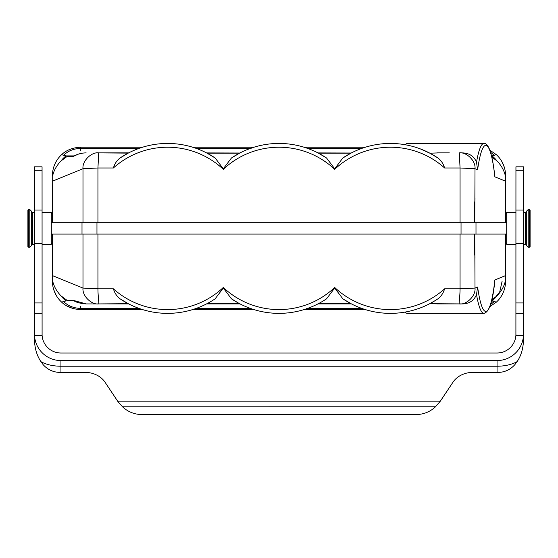 <?xml version="1.0" encoding="UTF-8"?>
<svg xmlns="http://www.w3.org/2000/svg" width="558" height="558" viewBox="0 0 558 558"><rect width="100%" height="100%" fill="white"/><g stroke="black" fill="none" stroke-linecap="round" stroke-linejoin="round"><path stroke-width="0.84" d="M491.521 155.905L496.397 154.692A28.319 28.319 0 0 1 505.555 175.54L505.555 222.74M61.094 160.871L67.204 156.373L74.221 155.905L66.039 155.905A24.545 24.545 0 0 0 61.087 160.864C56.735 165.391 53.938 170.281 52.71 175.54L52.445 222.74M52.71 175.54L52.48 222.74M505.555 234.067L505.555 276.203M505.555 276.622L505.555 281.267A28.319 28.319 0 0 1 496.397 302.115L489.84 306.635M52.48 234.067L52.445 276.615L52.445 234.067L52.445 243.128L51.308 244.264L51.308 234.067L506.692 234.067L506.692 244.264L505.555 243.128M52.445 255.404L52.445 280.841L52.445 255.404M52.424 276.615L52.445 281.267A28.319 28.319 0 0 0 61.603 302.115C66.395 306.74 72.784 309.223 80.764 309.585L142.562 309.585M51.308 234.067L51.308 222.74L506.692 222.74L506.692 234.067M437.367 303.922L462.519 303.922C469.418 303.691 474.084 300.567 476.511 294.533L477.613 287.007L475.011 288.074C475.932 296.075 466.16 305.087 459.311 303.922C458.704 304.989 460.078 295.775 460.057 288.821L475.011 288.074L474.767 234.067M474.67 255.139L474.67 234.067M52.48 275.617L82.989 288.074L97.943 288.821C97.922 295.824 99.296 304.975 98.689 303.922L128.528 303.838M505.576 276.615L505.52 275.617L494.869 279.963L494.744 281.358M248.477 147.221L236.899 147.221L248.477 147.221M491.961 155.905A24.545 24.545 0 0 1 496.913 160.864C501.147 165.21 503.937 170.099 505.29 175.54L505.555 175.965M489.847 150.179L496.397 154.692M496.467 154.754L498.022 156.303L496.467 154.754M501.726 161.311L504.272 167.114L501.726 161.311M437.367 152.885L449.35 152.885M120.061 157.998C116.936 160.334 114.711 163.668 113.379 167.986L97.943 167.986L98.689 152.885L128.689 152.885L108.65 152.885L128.194 153.136L120.061 157.998A84.956 84.956 0 0 1 215.158 157.998L206.962 153.108L239.647 153.108L231.444 157.998A84.956 84.956 0 0 1 326.549 157.998L318.353 153.108L351.038 153.108L342.842 157.998L334.695 168.788L326.549 157.998M206.6 152.92L239.807 153.025M317.99 152.92L351.198 153.025M348.101 154.719L348.799 154.322M323.591 156.087L321.659 154.929M321.31 154.726L319.65 153.799M347.034 155.34L343.902 157.293M236.801 154.664L237.415 154.322M212.2 156.087L210.268 154.929M209.92 154.726L208.26 153.799M235.643 155.34L231.751 157.795M210.575 155.11L211.161 155.452M235.448 155.452L235.978 155.138M236.885 154.622L238.308 153.82M231.451 157.998L223.305 168.788L215.158 157.998M124.253 155.34L125.027 154.887M125.411 154.664L126.959 153.799M128.619 152.92L122.3 152.885M319.685 153.82L320.034 154.008M321.966 155.11L322.552 155.452M223.305 168.788L223.305 169.339A81.182 81.182 0 0 0 113.379 167.986M334.695 168.788L334.695 169.339A81.182 81.182 0 0 0 223.305 169.339M128.689 303.922L108.65 303.922L128.689 303.922L120.361 299.011L126.596 302.806M492.484 300.915L499.766 291.806L502.109 281.267M53.728 289.693L56.274 295.489L53.728 289.693M59.978 300.497L61.533 302.052L59.978 300.497M66.702 305.847L72.735 308.421L66.702 305.847M365.344 309.585L304.047 309.585L306.182 309.585L306.182 308.476M253.953 309.585L192.656 309.585M120.361 299.011L122.3 300.267M240.079 303.922L206.53 303.922L239.961 303.859M350.04 303.168L351.47 303.922L317.921 303.922L351.47 303.922L317.921 303.922L350.863 303.615L342.835 298.809L334.695 288.019L326.549 298.809A84.956 84.956 0 0 1 231.444 298.809L223.305 288.019L215.158 298.809L213.902 299.639M405.22 312.055A84.956 11.823 90 0 0 405.889 312.766A84.956 11.823 90 0 0 407.284 313.359L483.932 313.359A84.956 11.823 -90 0 1 476.511 294.533M126.708 302.868L126.094 302.527M238.092 302.868L235.413 301.327M238.65 303.168L231.444 298.809M231.751 299.011L235.071 301.125M211.914 300.895L212.542 300.504M239.117 303.419L238.531 303.106M237.987 302.806L234.695 300.895M215.158 298.809A84.956 84.956 0 0 1 120.061 298.809C116.936 296.465 114.711 293.138 113.379 288.821A81.182 81.182 0 0 0 223.305 287.468A81.182 81.182 0 0 0 334.695 287.468L334.695 288.019M223.305 287.468L223.305 288.019M474.767 222.74L475.011 168.732L460.057 167.986L444.621 167.986C443.289 163.668 441.057 160.334 437.939 157.998L429.897 153.185L439.223 152.885L429.897 153.185M462.519 152.885C469.501 153.199 474.167 156.331 476.511 162.266L477.613 169.792L475.011 168.732C475.89 160.655 466.237 151.811 459.311 152.885L460.057 167.986L460.057 222.74M474.767 203.642A83.072 11.565 -90 0 1 475.011 198.613M474.67 222.74L474.67 201.801M462.519 303.922L429.779 303.678L434.173 301.215M429.311 303.922L431.843 302.562M334.695 287.468A81.182 81.182 0 0 0 444.621 288.821C443.289 293.138 441.057 296.472 437.939 298.809L436.684 299.639M435.331 300.504L429.897 303.615M437.939 298.809A84.956 84.956 0 0 1 342.835 298.809M326.549 298.809L325.293 299.639M323.933 300.511L323.305 300.895M350.501 303.419L349.922 303.106M349.378 302.806L343.142 299.011M346.12 300.915L346.804 301.327M317.921 303.922L351.352 303.859M349.482 302.868L346.462 301.125M491.521 300.901L491.961 300.901A24.545 24.545 0 0 0 496.913 295.935C501.265 291.416 504.062 286.526 505.29 281.267L505.555 280.841M66.039 300.901A24.545 24.545 0 0 1 61.087 295.935L67.204 300.434L69.032 300.901L66.039 300.901L61.603 302.115M496.906 295.935L491.765 299.876M491.961 300.901L496.397 302.115M74.221 300.901L69.032 300.901L74.221 300.901M251.818 308.895L251.818 309.585M61.087 295.935C56.853 291.597 54.063 286.7 52.71 281.267L52.445 280.841M97.943 222.74L97.943 167.986L82.989 168.732C82.068 160.725 91.84 151.72 98.689 152.885L97.315 152.885M82.989 222.74L82.989 168.732L52.48 181.19M82.989 234.067L82.989 288.074C82.11 296.145 91.763 304.996 98.689 303.922L86.169 303.922L73.251 300.35L67.204 300.434M73.537 300.525C76 302.324 80.213 303.461 86.169 303.922L97.315 303.922M128.201 303.691L98.689 303.922M128.103 303.615L120.054 298.809M128.033 303.58L127.357 303.217M123.716 155.661L121.1 157.307M123.723 155.654L124.476 155.208M128.194 153.115L98.689 152.885M476.511 162.266A84.956 11.823 -90 0 1 483.932 143.441L407.284 143.441A84.956 11.823 90 0 0 405.889 144.034A84.956 11.823 90 0 0 405.22 144.745M344.446 156.938L344.851 156.679M345.932 156.003L348.318 154.594M342.842 157.998A84.956 84.956 0 0 1 437.939 157.998M430.009 153.248L430.399 153.457M431.111 153.841L431.543 154.078M433.224 155.033L433.845 155.403M418.054 148.072L419.121 148.449M420.153 148.826L430.253 153.38M477.613 169.792A83.072 11.565 -90 0 1 494.869 176.837L494.583 174.347M494.869 176.837L505.52 181.19L505.52 222.74M505.555 180.192L505.52 181.19M251.818 148.323L251.818 147.221L253.953 147.221L192.656 147.221M142.562 147.221L80.764 147.221L80.764 150.667M365.344 147.221L304.047 147.221M52.445 175.54A28.319 28.319 0 0 1 61.603 154.692C66.43 150.053 72.819 147.563 80.764 147.221L80.764 148.323L139.228 148.323M66.039 155.905L61.603 154.692M306.182 147.912L306.182 147.221M496.906 160.871L491.765 156.931M73.823 156.128L73.258 156.449C77.227 154.12 81.531 152.927 86.169 152.885M73.384 156.373A3.773 2.253 58.4 0 1 73.328 156.4L73.712 156.184M67.204 156.373L73.328 156.4M526.327 245.018L525.566 244.264L523.495 244.264M530.1 211.649L530.1 246.524L529.347 247.285L529.347 209.522L530.1 210.275L530.1 211.649M526.327 212.696L526.327 211.412L528.21 209.522L528.21 247.285L526.327 245.394L526.327 212.696M514.825 364.695C510.061 369.954 504.146 372.535 497.059 372.437L497.059 366.222A26.428 13.218 0 0 0 517.106 361.619L514.825 364.695M515.941 334.13A18.881 18.881 0 0 1 497.059 353.012L60.941 353.012A18.881 18.881 0 0 1 42.094 335.316L42.059 166.821L34.505 166.821L34.519 335.316A26.428 26.428 0 0 0 60.941 360.559L497.059 360.559A26.428 26.428 0 0 0 523.467 335.316L515.906 335.316L515.941 166.821L523.495 166.821L523.467 335.316M42.094 335.316L34.526 335.316M497.059 360.559L497.059 366.222L60.941 366.222A26.428 13.218 180 0 1 40.894 361.619C36.954 355.704 34.826 348.666 34.505 340.499L34.505 334.13A26.428 26.428 0 0 0 34.512 334.723M40.894 361.619L43.175 364.695C47.883 369.919 53.805 372.5 60.941 372.437L85.43 372.437A22.655 19.621 -0 0 1 105.05 382.251L118.052 401.76L122.558 406.81C127.97 411.888 134.443 414.468 141.969 414.559L416.031 414.559C423.557 414.468 430.023 411.888 435.442 406.81L122.558 406.817M517.106 361.619C520.984 355.983 523.118 348.938 523.495 340.499L523.495 334.13A26.428 26.428 0 0 1 523.488 334.744M117.654 401.153L440.346 401.153L452.95 382.251A22.655 19.621 0 0 1 472.57 372.437L497.059 372.437M440.346 401.153L435.442 406.81M27.9 228.403L27.9 210.275L28.653 209.522L28.653 247.285L27.9 246.524L27.9 228.403M31.673 228.403L31.673 245.394L29.79 247.285L29.79 209.522L31.673 211.412L31.673 228.403M34.505 212.542L32.434 212.542L31.673 211.789M515.941 212.542L506.692 212.542L506.692 222.74M97.943 234.067L97.943 288.821L113.379 288.821M444.621 288.821L460.057 288.821L460.057 234.067M461.041 222.74L461.041 234.067M96.959 222.74L96.959 234.067M475.011 258.187A83.072 11.565 -90 0 1 474.767 253.165M494.869 279.963A83.072 11.565 -90 0 1 477.613 287.007M505.52 234.067L505.52 275.617M207.116 153.185L239.487 153.185M80.764 306.14L80.764 309.585L80.764 308.476L139.228 308.476M362.002 308.476L307.381 308.476M494.423 301.459L490.531 304.57M63.577 301.459C67.762 305.777 73.489 308.121 80.764 308.476M195.998 308.476L250.619 308.476M444.621 167.986A81.182 81.182 0 0 0 334.695 169.339M318.506 153.185L350.884 153.185M494.423 155.347L490.531 152.236M362.002 148.323L307.381 148.323M195.998 148.323L250.619 148.323M63.577 155.347C67.762 151.03 73.489 148.686 80.764 148.323M82.005 222.74L82.005 234.067M475.995 222.74L475.995 234.067M525.566 244.264L525.566 212.542L523.495 212.542M42.059 313.317L34.505 313.317M42.059 302.938L34.505 302.938M42.059 243.574L34.505 243.574M42.059 210.038L34.505 210.038M42.059 170.281L34.505 170.281M60.941 360.559L60.941 372.437M515.941 313.317L523.495 313.317M515.941 302.938L523.495 302.938M515.941 243.574L523.495 243.574M515.941 210.038L523.495 210.038M515.941 170.281L523.495 170.281M32.434 212.542L32.434 244.264L31.673 245.018M51.308 222.74L51.308 212.542L52.445 213.679M483.932 313.359C489.254 312.117 492.86 301.411 494.758 281.253L494.751 281.267M405.08 312.082L405.889 312.766M206.969 303.691L239.64 303.691M429.779 303.691L439.223 303.922M318.36 303.691L351.031 303.691M405.08 144.724L405.889 144.034M494.758 175.603C493.181 161.653 491.089 152.146 488.487 147.082C484.909 142.032 485.53 144.243 483.932 143.441M82.172 153.213L78.246 154.175L73.537 156.282M529.347 209.522L528.21 209.522M529.347 247.285L528.21 247.285M525.566 212.542L526.327 211.789M28.653 247.285L29.79 247.285M28.653 209.522L29.79 209.522M32.434 244.264L34.505 244.264M42.059 244.264L51.308 244.264M42.059 212.542L51.308 212.542M506.692 212.542L505.555 213.679M515.941 244.264L506.692 244.264"/></g></svg>
